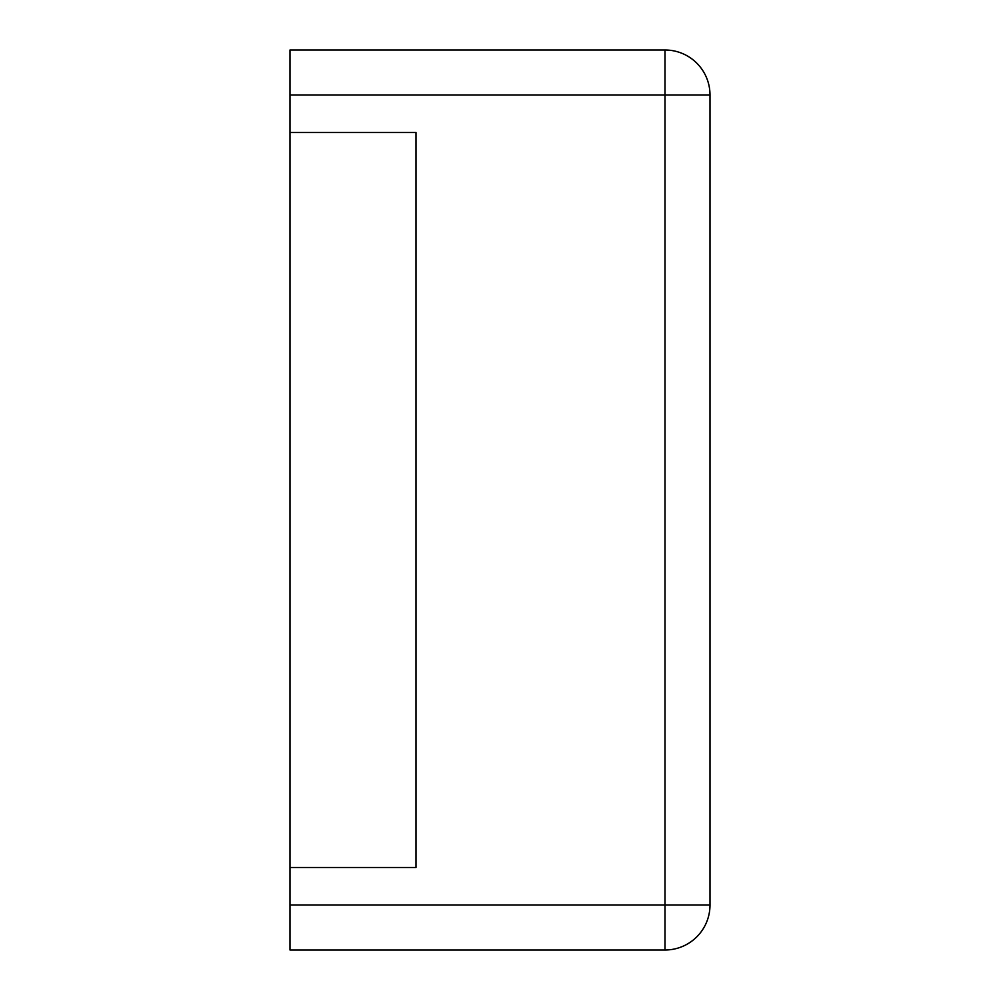 <?xml version="1.0" encoding="UTF-8"?>
<svg xmlns="http://www.w3.org/2000/svg" width="1000" height="1000" viewBox="0 0 1000 1000"><rect width="100%" height="100%" fill="white"/><g stroke="black" fill="none" stroke-linecap="round" stroke-linejoin="round"><path stroke-width="0.75" stroke-dasharray="5 3.75" d="M665 50L290 50L290 132.5L416 132.5L416 867.5L416 132.5L290 132.5L290 867.5L416 867.5L416 132.5L290 132.5L290 950L665 950A45 45 0 0 0 710 905L710 95A45 45 0 0 0 665 50L665 905L710 905M290 867.5L416 867.5L290 867.5L290 132.5M290 95L710 95M290 905L665 905L665 950"/><path stroke-width="1.5" d="M290 95L290 50L665 50A45 45 0 0 1 710 95L710 905A45 45 0 0 1 665 950L665 50A45 45 0 0 1 710 95L290 95L290 950L665 950A45 45 0 0 0 710 905L290 905M290 867.5L416 867.5L416 132.5L290 132.5"/></g></svg>
